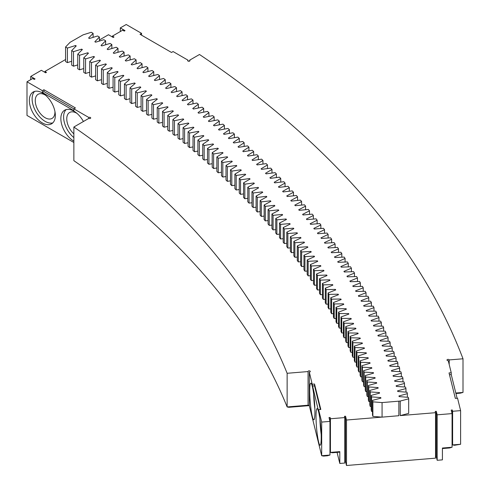 <?xml version="1.0" encoding="UTF-8"?>
<svg xmlns="http://www.w3.org/2000/svg" width="490" height="490" viewBox="0 0 490 490"><rect width="100%" height="100%" fill="white"/><g stroke="black" fill="none" stroke-linecap="round" stroke-linejoin="round"><path stroke-width="0.73" d="M70.064 42.318L83.104 34.845L91.269 32.285L93.1 33.351L88.604 38.036A1122.945 648.325 180 0 1 89.388 38.502L97.584 35.984L99.397 37.056L94.84 41.724A1122.945 648.325 180 0 1 95.617 42.189L103.843 39.708L105.644 40.786L101.026 45.435A1122.945 648.325 180 0 1 101.791 45.907L110.06 43.457L111.843 44.547L107.157 49.172A1122.945 648.325 180 0 1 107.922 49.649L116.216 47.242L117.992 48.339L113.233 52.945A1122.945 648.325 180 0 1 113.999 53.422L122.329 51.052L124.08 52.154L119.266 56.736A1122.945 648.325 180 0 1 120.019 57.22L128.38 54.886L130.126 56.001L125.244 60.564A1122.945 648.325 180 0 1 125.991 61.048L134.383 58.751L136.11 59.878L131.173 64.41A1122.945 648.325 180 0 1 131.908 64.9L140.336 62.647L142.045 63.774L137.041 68.288A1122.945 648.325 180 0 1 137.776 68.784L146.228 66.567L147.925 67.706L142.86 72.195A1122.945 648.325 180 0 1 143.582 72.692L152.072 70.511L153.75 71.656L148.623 76.128A1122.945 648.325 180 0 1 149.34 76.624L157.86 74.486L159.52 75.638L154.332 80.084A1122.945 648.325 180 0 1 155.048 80.587L163.593 78.486L165.24 79.65L159.991 84.066A1122.945 648.325 180 0 1 160.696 84.574L169.271 82.51L170.9 83.68L165.589 88.078A1122.945 648.325 180 0 1 166.288 88.586L174.887 86.565L176.504 87.741L171.132 92.114A1122.945 648.325 180 0 1 171.825 92.622L180.455 90.644L182.053 91.826L176.627 96.169A1122.945 648.325 180 0 1 177.307 96.689L185.961 94.748L187.548 95.936L182.06 100.254A1122.945 648.325 180 0 1 182.733 100.775L191.418 98.876L192.98 100.07L187.431 104.364A1122.945 648.325 180 0 1 188.105 104.891L196.815 103.029L198.358 104.229L192.754 108.504A1122.945 648.325 180 0 1 193.415 109.025L202.15 107.206L203.681 108.419L198.015 112.663A1122.945 648.325 180 0 1 198.671 113.19L207.429 111.408L208.948 112.627L203.221 116.841A1122.945 648.325 180 0 1 203.871 117.373L212.654 115.634L214.155 116.859L208.373 121.048A1122.945 648.325 180 0 1 209.01 121.581L217.817 119.885L219.3 121.116L213.462 125.281A1122.945 648.325 180 0 1 214.093 125.82L222.925 124.154L224.389 125.397L218.491 129.531A1122.945 648.325 180 0 1 219.116 130.071L227.966 128.454L229.418 129.697L223.464 133.807A1122.945 648.325 180 0 1 224.083 134.352L232.958 132.772L234.385 134.027L228.377 138.107A1122.945 648.325 180 0 1 228.989 138.652L237.883 137.114L239.298 138.376L233.234 142.431A1122.945 648.325 180 0 1 233.834 142.976L242.752 141.481L244.149 142.743L238.03 146.773A1122.945 648.325 180 0 1 238.624 147.325L247.56 145.867L248.938 147.141L242.764 151.141A1122.945 648.325 180 0 1 243.352 151.692L252.307 150.277L253.667 151.551L247.432 155.526A1122.945 648.325 180 0 1 248.014 156.083L256.993 154.705L258.334 155.992L252.05 159.936A1122.945 648.325 180 0 1 252.626 160.493L261.617 159.158L262.946 160.451L256.607 164.364A1122.945 648.325 180 0 1 257.17 164.922L266.18 163.629L267.491 164.928L261.09 168.817A1122.945 648.325 180 0 1 261.654 169.375L270.682 168.125L271.975 169.43L265.525 173.282A1122.945 648.325 180 0 1 266.076 173.852L275.123 172.639L276.397 173.95L269.898 177.772A1122.945 648.325 180 0 1 270.437 178.342L279.502 177.172L280.758 178.489L274.198 182.286A1122.945 648.325 180 0 1 274.737 182.856L283.82 181.729L285.051 183.052L278.449 186.812A1122.945 648.325 180 0 1 278.975 187.388L288.071 186.304L289.29 187.627L282.632 191.363A1122.945 648.325 180 0 1 283.147 191.939L292.261 190.898L293.461 192.227L286.754 195.933A1122.945 648.325 180 0 1 287.263 196.514L296.383 195.51L297.565 196.845L290.809 200.52A1122.945 648.325 180 0 1 291.311 201.102L300.45 200.141L301.607 201.482L294.802 205.126A1122.945 648.325 180 0 1 295.299 205.708L304.449 204.789L305.589 206.137L298.729 209.751A1122.945 648.325 180 0 1 299.219 210.333L308.382 209.457L309.509 210.81L302.6 214.393A1122.945 648.325 180 0 1 303.077 214.981L312.253 214.142L313.355 215.502L306.403 219.048A1122.945 648.325 180 0 1 306.869 219.643L316.056 218.846L317.146 220.212L310.139 223.728A1122.945 648.325 180 0 1 310.599 224.322L319.799 223.569L320.864 224.935L313.814 228.42A1122.945 648.325 180 0 1 314.268 229.014L323.474 228.309L324.521 229.681L317.422 233.13A1122.945 648.325 180 0 1 317.869 233.73L327.081 233.062L328.116 234.441L320.962 237.858A1122.945 648.325 180 0 1 321.403 238.459L330.627 237.834L331.638 239.218L324.447 242.599A1122.945 648.325 180 0 1 324.876 243.199L334.107 242.617L335.099 244.008L327.853 247.358A1122.945 648.325 180 0 1 328.282 247.965L337.518 247.425L338.492 248.816L331.209 252.136A1122.945 648.325 180 0 1 331.62 252.736L340.869 252.24L341.824 253.636L334.492 256.925A1122.945 648.325 180 0 1 334.891 257.532L344.145 257.072L345.083 258.475L337.708 261.727A1122.945 648.325 180 0 1 338.1 262.334L347.361 261.923L348.28 263.326L340.856 266.548A1122.945 648.325 180 0 1 341.242 267.154L350.509 266.787L351.404 268.195L343.931 271.38A1122.945 648.325 180 0 1 344.317 271.993L353.59 271.662L354.466 273.077L346.957 276.225A1122.945 648.325 180 0 1 347.324 276.838L356.604 276.556L357.461 277.971L349.903 281.089A1122.945 648.325 180 0 1 350.27 281.701L359.544 281.462L360.383 282.883L352.782 285.964A1122.945 648.325 180 0 1 353.143 286.577L362.422 286.381L363.243 287.802L355.599 290.852A1122.945 648.325 180 0 1 355.948 291.464L365.234 291.311L366.036 292.738L358.355 295.746A1122.945 648.325 180 0 1 358.692 296.37L367.978 296.254L368.756 297.687L361.038 300.664A1122.945 648.325 180 0 1 361.363 301.283L370.648 301.209L371.408 302.649L363.647 305.589A1122.945 648.325 180 0 1 363.966 306.207L373.257 306.183L373.999 307.616L366.195 310.525A1122.945 648.325 180 0 1 366.508 311.144L375.793 311.162L376.516 312.602L368.67 315.468A1122.945 648.325 180 0 1 368.976 316.099L378.262 316.154L378.96 317.6L371.083 320.429A1122.945 648.325 180 0 1 371.377 321.054L380.663 321.158L381.343 322.604L373.423 325.397A1122.945 648.325 180 0 1 373.705 326.028L382.99 326.168L383.652 327.62L375.689 330.382A1122.945 648.325 180 0 1 375.971 331.007L385.256 331.197L385.893 332.649L377.894 335.374A1122.945 648.325 180 0 1 378.164 335.999L387.449 336.232L388.068 337.684L380.038 340.372A1122.945 648.325 180 0 1 380.295 341.003L389.568 341.273L390.169 342.737L382.102 345.383A1122.945 648.325 180 0 1 382.353 346.014L391.62 346.326L392.202 347.79L384.099 350.405A1122.945 648.325 180 0 1 384.338 351.036L393.605 351.391L394.168 352.855L386.028 355.434A1122.945 648.325 180 0 1 386.261 356.065L395.522 356.463L396.061 357.933L387.878 360.469A1122.945 648.325 180 0 1 388.111 361.106L397.365 361.547L397.886 363.017L389.679 365.516A1122.945 648.325 180 0 1 389.893 366.152L399.142 366.636L399.638 368.106L391.4 370.569A1122.945 648.325 180 0 1 391.602 371.206L400.845 371.732L401.322 373.209L393.041 375.634A1122.945 648.325 180 0 1 393.243 376.271L402.48 376.835L402.939 378.317L394.628 380.699A1122.945 648.325 180 0 1 394.818 381.343L404.042 381.949L404.483 383.431L396.141 385.777A1122.945 648.325 180 0 1 396.318 386.414L405.536 387.069L405.959 388.552L397.58 390.861A1122.945 648.325 180 0 1 397.751 391.498L406.963 392.196L407.362 393.678L398.952 395.951A1122.945 648.325 180 0 1 399.111 396.594L408.311 397.329L408.691 398.811L400.25 401.047L382.071 402.584L372.878 401.849L372.498 400.367L380.932 398.137A1104.57 637.717 180 0 0 380.785 397.574L371.591 396.882L371.193 395.399L379.591 393.127A1104.57 637.717 180 0 0 379.438 392.57L370.232 391.914L369.815 390.432L378.182 388.129A1104.57 637.717 180 0 0 378.017 387.566L368.805 386.959L368.364 385.477L376.706 383.131A1104.57 637.717 180 0 0 376.534 382.574L367.31 382.004L366.851 380.528L375.156 378.145A1104.57 637.717 180 0 0 374.979 377.588L365.748 377.061L365.271 375.591L373.539 373.166A1104.57 637.717 180 0 0 373.356 372.608L364.119 372.124L363.617 370.654L371.855 368.192A1104.57 637.717 180 0 0 371.665 367.635L362.422 367.2L361.902 365.73L370.103 363.231A1104.57 637.717 180 0 0 369.907 362.674L360.658 362.275L360.113 360.812L368.284 358.276A1104.57 637.717 180 0 0 368.076 357.718L358.821 357.363L358.264 355.899L366.398 353.327A1104.57 637.717 180 0 0 366.177 352.776L356.922 352.457L356.34 350.999L364.438 348.39A1104.57 637.717 180 0 0 364.217 347.833L354.956 347.563L354.35 346.105L362.416 343.459A1104.57 637.717 180 0 0 362.184 342.908L352.916 342.675L352.298 341.224L360.322 338.535A1104.57 637.717 180 0 0 360.083 337.99L350.816 337.8L350.172 336.348L358.159 333.629A1104.57 637.717 180 0 0 357.914 333.077L348.647 332.937L347.986 331.485L355.936 328.729A1104.57 637.717 180 0 0 355.679 328.178L346.406 328.079L345.726 326.628L353.639 323.835A1104.57 637.717 180 0 0 353.376 323.29L344.103 323.235L343.404 321.789L351.275 318.959A1104.57 637.717 180 0 0 351.012 318.414L341.732 318.396L341.016 316.957L348.849 314.09A1104.57 637.717 180 0 0 348.574 313.545L339.301 313.569L338.559 312.136L346.35 309.233A1104.57 637.717 180 0 0 346.069 308.688L336.795 308.761L336.036 307.322L343.79 304.388A1104.57 637.717 180 0 0 343.496 303.843L334.229 303.959L333.445 302.526L341.163 299.555A1104.57 637.717 180 0 0 340.862 299.01L331.589 299.17L330.793 297.742L338.468 294.735A1104.57 637.717 180 0 0 338.161 294.19L328.888 294.392L328.073 292.965L335.705 289.921A1104.57 637.717 180 0 0 335.387 289.388L326.126 289.627L325.287 288.206L332.875 285.125A1104.57 637.717 180 0 0 332.551 284.592L323.29 284.874L322.432 283.459L329.978 280.347A1104.57 637.717 180 0 0 329.654 279.808L320.393 280.133L319.517 278.724L327.02 275.576A1104.57 637.717 180 0 0 326.683 275.043L317.434 275.411L316.534 274.002L323.994 270.817A1104.57 637.717 180 0 0 323.651 270.29L314.402 270.694L313.49 269.292L320.907 266.076A1104.57 637.717 180 0 0 320.552 265.549L311.315 265.997L310.378 264.6L317.747 261.348A1104.57 637.717 180 0 0 317.391 260.821L308.155 261.317L307.199 259.921L314.531 256.638A1104.57 637.717 180 0 0 314.163 256.111L304.933 256.65L303.959 255.253L311.242 251.94A1104.57 637.717 180 0 0 310.868 251.413L301.65 251.995L300.658 250.604L307.892 247.26A1104.57 637.717 180 0 0 307.512 246.733L298.3 247.352L297.289 245.974L304.48 242.593A1104.57 637.717 180 0 0 304.094 242.066L294.888 242.734L293.859 241.356L301.001 237.938A1104.57 637.717 180 0 0 300.609 237.417L291.415 238.122L290.362 236.75L297.454 233.301A1104.57 637.717 180 0 0 297.056 232.787L287.875 233.534L286.803 232.168L293.853 228.683A1104.57 637.717 180 0 0 293.443 228.168L284.274 228.959L283.183 227.599L290.184 224.083A1104.57 637.717 180 0 0 289.768 223.569L280.605 224.402L279.496 223.042L286.448 219.496A1104.57 637.717 180 0 0 286.025 218.987L276.875 219.857L275.754 218.509L282.65 214.932A1104.57 637.717 180 0 0 282.222 214.418L273.089 215.337L271.944 213.989L278.798 210.382A1104.57 637.717 180 0 0 278.357 209.873L269.237 210.829L268.073 209.487L274.872 205.849A1104.57 637.717 180 0 0 274.431 205.341L265.323 206.339L264.141 205.004L270.89 201.335A1104.57 637.717 180 0 0 270.443 200.827L261.341 201.868L260.147 200.539L266.848 196.839A1104.57 637.717 180 0 0 266.389 196.337L257.305 197.415L256.086 196.092L262.738 192.362A1104.57 637.717 180 0 0 262.273 191.86L253.208 192.987L251.97 191.664L258.573 187.903A1104.57 637.717 180 0 0 258.101 187.4L249.049 188.57L247.793 187.254L254.341 183.462A1104.57 637.717 180 0 0 253.863 182.966L244.829 184.173L243.555 182.868L250.053 179.046A1104.57 637.717 180 0 0 249.569 178.55L240.547 179.799L239.261 178.495L245.698 174.642A1104.57 637.717 180 0 0 245.208 174.152L236.204 175.445L234.9 174.146L241.288 170.263A1104.57 637.717 180 0 0 240.792 169.773L231.807 171.108L230.484 169.816L236.817 165.902A1104.57 637.717 180 0 0 236.309 165.418L227.348 166.79L226.006 165.504L232.285 161.565A1104.57 637.717 180 0 0 231.776 161.081L222.828 162.496L221.468 161.216L227.691 157.247A1104.57 637.717 180 0 0 227.176 156.763L218.252 158.221L216.874 156.947L223.042 152.954A1104.57 637.717 180 0 0 222.521 152.47L213.615 153.97L212.219 152.702L218.332 148.678A1104.57 637.717 180 0 0 217.805 148.201L208.918 149.738L207.503 148.476L213.567 144.421A1104.57 637.717 180 0 0 213.028 143.95L204.165 145.524L202.738 144.274L208.74 140.195A1104.57 637.717 180 0 0 208.195 139.717L199.357 141.34L197.905 140.091L203.852 135.981A1104.57 637.717 180 0 0 203.307 135.516L194.487 137.169L193.023 135.932L198.916 131.798A1104.57 637.717 180 0 0 198.358 131.332L189.563 133.029L188.08 131.798L193.911 127.633A1104.57 637.717 180 0 0 193.348 127.167L184.577 128.907L183.082 127.682L188.858 123.492A1104.57 637.717 180 0 0 188.289 123.033L179.542 124.809L178.023 123.59L183.744 119.376A1104.57 637.717 180 0 0 183.168 118.917L174.446 120.736L172.915 119.523L178.574 115.285A1104.57 637.717 180 0 0 177.993 114.825L169.295 116.687L167.745 115.481L173.344 111.212A1104.57 637.717 180 0 0 172.756 110.758L164.089 112.657L162.521 111.463L168.064 107.169A1104.57 637.717 180 0 0 167.47 106.716L158.821 108.658L157.241 107.463L162.729 103.145A1104.57 637.717 180 0 0 162.123 102.698L153.505 104.676L151.912 103.494L157.333 99.151A1104.57 637.717 180 0 0 156.727 98.704L148.133 100.72L146.522 99.544L151.888 95.176A1104.57 637.717 180 0 0 151.275 94.735L142.713 96.793L141.077 95.624L146.381 91.232A1104.57 637.717 180 0 0 145.763 90.791L137.231 92.886L135.583 91.728L140.826 87.312A1104.57 637.717 180 0 0 140.201 86.871L131.7 89.008L130.034 87.851L135.215 83.416A1104.57 637.717 180 0 0 134.585 82.981L126.114 85.156L124.436 84.011L129.556 79.545A1104.57 637.717 180 0 0 128.919 79.111L120.473 81.328L118.776 80.189L123.835 75.699A1104.57 637.717 180 0 0 123.192 75.27L114.783 77.524L113.074 76.391L118.072 71.883A1104.57 637.717 180 0 0 117.416 71.454L109.037 73.745L107.31 72.624L112.247 68.092A1104.57 637.717 180 0 0 111.591 67.669L103.243 69.997L101.504 68.882L106.373 64.325A1104.57 637.717 180 0 0 105.711 63.908L97.394 66.273L95.636 65.17L100.45 60.589A1104.57 637.717 180 0 0 99.782 60.172L91.495 62.579L89.725 61.483L94.472 56.883A1104.57 637.717 180 0 0 93.798 56.466L85.548 58.91L83.759 57.82L88.445 53.196A1104.57 637.717 180 0 0 87.765 52.785L79.545 55.266L77.745 54.188L82.369 49.545A1104.57 637.717 180 0 0 81.683 49.135L73.5 51.652L71.681 50.58L76.238 45.919A1104.57 637.717 180 0 0 75.552 45.515L67.4 48.069L65.568 47.003L70.064 42.318M99.397 39.984L108.498 34.729L113.227 37.461L114.011 37.001L112.437 36.095L122.678 30.184L124.252 31.091L125.042 30.637L120.313 27.912L126.218 24.5L141.579 33.369L141.579 35.188M44.908 72.355L44.908 71.448L65.568 59.517M71.681 61.275L67.4 62.622L65.568 61.556L65.568 47.003M188.044 61.103L188.044 60.19L173.08 51.554L171.506 52.461L140.005 34.276L141.579 33.369M188.044 60.19A1.115 0.643 0 0 0 187.719 60.65A1.115 0.643 0 0 0 188.828 61.293A1.115 0.643 0 0 0 189.942 60.65A1.115 0.643 0 0 0 189.618 60.19L199.485 54.494A1202.301 694.14 180 0 1 463.007 358.784L449.195 359.923A1.115 0.643 0 0 0 448.013 359.372A1.115 0.643 0 0 0 446.978 360.015A1.115 0.643 0 0 0 448.246 360.646L451.241 372.743L449.036 372.927L455.339 398.388L457.544 398.205L460.612 410.62L452.619 411.275L452.307 410.007L451.204 410.093L452.068 413.597L437.184 414.822L436.314 411.324L435.212 411.416L435.53 412.69L400.244 415.6L400.244 401.047L400.25 415.594L408.691 413.364L408.691 398.811M73.861 127.026A1025.215 591.902 180 0 1 287.134 373.288L287.134 406.933A1025.215 591.902 180 0 0 73.861 160.671L73.861 127.026L88.812 118.39A1.115 0.643 0 0 0 90.025 118.531A1.115 0.643 0 0 0 90.711 117.937A1.115 0.643 0 0 0 90.025 117.343A1.115 0.643 0 0 0 88.812 117.484L73.849 108.841L75.423 107.935L43.922 89.75L43.922 91.569L73.849 108.841L73.849 110.66L42.348 92.475L43.922 91.569M73.861 142.498L26.993 115.438L26.993 81.793L42.348 90.656L43.922 89.75M26.993 81.793L32.701 78.492L34.276 79.404L35.06 78.951L30.729 76.446L41.362 70.309L45.693 72.808L46.483 72.355L44.908 71.448M71.681 50.58L71.681 65.133L73.5 66.205L73.5 51.652M77.745 64.9L73.5 66.205M77.745 54.188L77.745 68.735L79.545 69.819L79.545 55.266M83.759 68.545L79.545 69.819M83.759 57.82L83.759 72.373L85.548 73.457L85.548 58.91M89.725 72.226L85.548 73.457M89.725 61.483L89.725 76.03L91.495 77.126L91.495 62.579M95.636 75.925L91.495 77.126M95.636 65.17L95.636 79.717L97.394 80.826L97.394 66.273M101.504 79.656L97.394 80.826M101.504 68.882L101.504 83.435L103.243 84.549L103.243 69.997M107.31 83.41L103.243 84.549M107.31 72.624L107.31 87.177L109.037 88.298L109.037 73.745M113.074 87.196L109.037 88.298M113.074 76.391L113.074 90.944L114.783 92.071L114.783 77.524M118.776 91.005L114.783 92.071M118.776 80.189L118.776 94.735L120.473 95.875L120.473 81.328M124.436 94.84L120.473 95.875M124.436 84.011L124.436 98.557L126.114 99.703L126.114 85.156M130.034 98.698L126.114 99.703M130.034 87.851L130.034 102.404L131.7 103.555L131.7 89.008M135.583 102.582L131.7 103.555M135.583 91.728L135.583 106.275L137.231 107.439L137.231 92.886M141.077 106.489L137.231 107.439M141.077 95.624L141.077 110.17L142.713 111.34L142.713 96.793M146.522 110.428L142.713 111.34M146.522 99.544L146.522 114.097L148.133 115.273L148.133 100.72M151.912 114.384L148.133 115.273M151.912 103.494L151.912 118.041L153.505 119.223L153.505 104.676M157.241 118.366L153.505 119.223M157.241 107.463L157.241 122.016L158.821 123.204L158.821 108.658M162.521 122.378L158.821 123.204M162.521 111.463L162.521 126.01L164.089 127.21L164.089 112.657M167.745 126.408L164.089 127.21M167.745 115.481L167.745 130.028L169.295 131.234L169.295 116.687M172.915 130.463L169.295 131.234M172.915 119.523L172.915 134.076L174.446 135.289L174.446 120.736M178.023 134.542L174.446 135.289M178.023 123.59L178.023 138.143L179.542 139.362L179.542 124.809M183.082 138.639L179.542 139.362M183.082 127.682L183.082 142.235L184.577 143.46L184.577 128.907M188.08 142.762L184.577 143.46M188.08 131.798L188.08 146.345L189.563 147.582L189.563 133.029M193.023 146.908L189.563 147.582M193.023 135.932L193.023 150.485L194.487 151.722L194.487 137.169M197.905 151.079L194.487 151.722M197.905 140.091L197.905 154.644L199.357 155.887L199.357 141.34M202.738 155.269L199.357 155.887M202.738 144.274L202.738 158.821L204.165 160.077L204.165 145.524M207.503 159.483L204.165 160.077M207.503 148.476L207.503 163.029L208.918 164.285L208.918 149.738M212.219 163.715L208.918 164.285M212.219 152.702L212.219 167.255L213.615 168.517L213.615 153.97M216.874 167.972L213.615 168.517M216.874 156.947L216.874 171.5L218.252 172.774L218.252 158.221M221.468 172.247L218.252 172.774M221.468 161.216L221.468 175.769L222.828 177.043L222.828 162.496M226.006 176.541L222.828 177.043M226.006 165.504L226.006 180.057L227.348 181.343L227.348 166.79M230.484 180.859L227.348 181.343M230.484 169.816L230.484 184.369L231.807 185.655L231.807 171.108M234.9 185.196L231.807 185.655M234.9 174.146L234.9 188.693L236.204 189.991L236.204 175.445M239.261 189.557L236.204 189.991M239.261 178.495L239.261 193.048L240.547 194.346L240.547 179.799M243.555 193.93L240.547 194.346M243.555 182.868L243.555 197.415L244.829 198.726L244.829 184.173M247.793 198.328L244.829 198.726M247.793 187.254L247.793 201.807L249.049 203.117L249.049 188.57M251.97 202.744L249.049 203.117M251.97 191.664L251.97 206.217L253.208 207.533L253.208 192.987M256.086 207.178L253.208 207.533M256.086 196.092L256.086 210.645L257.305 211.968L257.305 197.415M260.147 211.631L257.305 211.968M260.147 200.539L260.147 215.092L261.341 216.421L261.341 201.868M264.141 216.102L261.341 216.421M264.141 205.004L264.141 219.551L265.323 220.892L265.323 206.339M268.073 220.586L265.323 220.892M268.073 209.487L268.073 224.034L269.237 225.382L269.237 210.829M271.944 225.094L269.237 225.382M271.944 213.989L271.944 228.536L273.089 229.884L273.089 215.337M275.754 229.62L273.089 229.884M275.754 218.509L275.754 233.056L276.875 234.41L276.875 219.857M279.496 234.159L276.875 234.41M279.496 223.042L279.496 237.595L280.605 238.949L280.605 224.402M283.183 238.716L280.605 238.949M283.183 227.599L283.183 242.146L284.274 243.512L284.274 228.959M286.803 243.291L284.274 243.512M286.803 232.168L286.803 246.715L287.875 248.081L287.875 233.534M290.362 247.879L287.875 248.081M290.362 236.75L290.362 251.303L291.415 252.675L291.415 238.122M293.859 252.485L291.415 252.675M293.859 241.356L293.859 255.903L294.888 257.281L294.888 242.734M297.289 257.109L294.888 257.281M297.289 245.974L297.289 260.521L298.3 261.905L298.3 247.352M300.658 261.746L298.3 261.905M300.658 250.604L300.658 265.157L301.65 266.542L301.65 251.995M303.959 266.401L301.65 266.542M303.959 255.253L303.959 269.806L304.933 271.197L304.933 256.65M307.199 271.068L304.933 271.197M307.199 259.921L307.199 274.474L308.155 275.864L308.155 261.317M310.378 275.748L308.155 275.864M310.378 264.6L310.378 279.147L311.315 280.55L311.315 265.997M313.49 280.445L311.315 280.55M313.49 269.292L313.49 283.845L314.402 285.247L314.402 270.694M316.534 285.156L314.402 285.247M316.534 274.002L316.534 288.549L317.434 289.957L317.434 275.411M319.517 289.878L317.434 289.957M319.517 278.724L319.517 293.271L320.393 294.686L320.393 280.133M322.432 294.613L320.393 294.686M322.432 283.459L322.432 298.006L323.29 299.421L323.29 284.874M325.287 299.365L323.29 299.421M325.287 288.206L325.287 302.753L326.126 304.174L326.126 289.627M328.073 304.125L326.126 304.174M328.073 292.965L328.073 307.518L328.888 308.939L328.888 294.392M330.793 308.902L328.888 308.939M330.793 297.742L330.793 312.289L331.589 313.716L331.589 299.17M333.445 313.686L331.589 313.716M333.445 302.526L333.445 317.079L334.229 318.506L334.229 303.959M336.036 318.488L334.229 318.506M336.036 307.322L336.036 321.875L336.795 323.308L336.795 308.761M338.559 323.296L336.795 323.308M338.559 312.136L338.559 326.683L339.301 328.122L339.301 313.569M341.016 328.116L339.301 328.122M341.016 316.957L341.016 331.503L341.732 332.949L341.732 318.396M343.404 332.949L341.732 332.949M343.404 321.789L343.404 336.336L344.103 337.782L344.103 323.235M345.726 337.794L344.103 337.782M345.726 326.628L345.726 341.181L346.406 342.626L346.406 328.079M347.986 342.645L346.406 342.626M347.986 331.485L347.986 346.032L348.647 347.484L348.647 332.937M350.172 347.508L348.647 347.484M350.172 336.348L350.172 350.895L350.816 352.353L350.816 337.8M352.298 352.384L350.816 352.353M352.298 341.224L352.298 355.771L352.916 357.228L352.916 342.675M354.35 357.265L352.916 357.228M354.35 346.105L354.35 360.652L354.956 362.116L354.956 347.563M356.34 362.153L354.956 362.116M356.34 350.999L356.34 365.546L356.922 367.01L356.922 352.457M358.264 367.053L356.922 367.01M358.264 355.899L358.264 370.446L358.821 371.916L358.821 357.363M360.113 371.965L358.821 371.916M360.113 360.812L360.113 375.358L360.658 376.828L360.658 362.275M361.902 376.877L360.658 376.828M361.902 365.73L361.902 380.277L362.422 381.747L362.422 367.2M363.617 381.802L362.422 381.747M363.617 370.654L363.617 385.201L364.119 386.677L364.119 372.124M365.271 386.739L364.119 386.677M365.271 375.591L365.271 390.138L365.748 391.614L365.748 377.061M366.851 391.675L365.748 391.614M366.851 380.528L366.851 395.081L367.31 396.557L367.31 382.004M368.364 396.624L367.31 396.557M368.364 385.477L368.364 400.03L368.805 401.506L368.805 386.959M369.815 401.573L368.805 401.506M369.815 390.432L369.815 404.985L370.232 406.467L370.232 391.914M371.193 406.535L370.232 406.467M371.193 395.399L371.193 409.946L371.591 411.429L371.591 396.882M372.498 411.496L371.591 411.429M372.498 400.367L372.498 414.914L372.878 416.402L372.878 401.849M382.071 402.584L382.071 417.137L372.878 416.402M381.826 417.119L346.497 420.028L345.554 416.212L344.452 416.304L344.764 417.578L330.432 418.76L330.119 417.486L329.017 417.578L329.96 421.394L321.691 422.08L318.616 409.665L318.616 411.484L309.325 372.106A1.115 0.643 0 0 0 310.28 371.469A1.115 0.643 0 0 0 309.166 370.826A1.115 0.643 0 0 0 308.051 371.469A1.115 0.643 0 0 0 308.063 371.561L287.134 373.288M312.32 384.203L314.525 384.019L320.821 409.481L318.616 409.665M67.4 62.622L67.4 48.069M75.552 45.515L75.552 46.624M81.683 49.135L81.683 50.231M87.765 52.785L87.765 53.869M93.798 56.466L93.798 57.532M99.782 60.172L99.782 61.226M105.711 63.908L105.711 64.943M111.591 67.669L111.591 68.692M117.416 71.454L117.416 72.471M123.192 75.27L123.192 76.269M128.919 79.111L128.919 80.097M134.585 82.981L134.585 83.955M140.201 86.871L140.201 87.839M145.763 90.791L145.763 91.746M151.275 94.735L151.275 95.679M156.727 98.704L156.727 99.635M162.123 102.698L162.123 103.617M167.47 106.716L167.47 107.629M172.756 110.758L172.756 111.659M177.993 114.825L177.993 115.72M183.168 118.917L183.168 119.799M188.289 123.033L188.289 123.909M193.348 127.167L193.348 128.037M198.358 131.332L198.358 132.19M203.307 135.516L203.307 136.367M208.195 139.717L208.195 140.563M213.028 143.95L213.028 144.783M217.805 148.201L217.805 149.027M222.521 152.47L222.521 153.29M227.176 156.763L227.176 157.578M231.776 161.081L231.776 161.89M236.309 165.418L236.309 166.214M240.792 169.773L240.792 170.569M245.208 174.152L245.208 174.936M249.569 178.55L249.569 179.328M253.863 182.966L253.863 183.738M258.101 187.4L258.101 188.172M262.273 191.86L262.273 192.619M266.389 196.337L266.389 197.09M270.443 200.827L270.443 201.58M274.431 205.341L274.431 206.082M278.357 209.873L278.357 210.608M282.222 214.418L282.222 215.153M286.025 218.987L286.025 219.71M289.768 223.569L289.768 224.291M293.443 228.168L293.443 228.885M297.056 232.787L297.056 233.497M300.609 237.417L300.609 238.128M304.094 242.066L304.094 242.771M307.512 246.733L307.512 247.432M310.868 251.413L310.868 252.111M314.163 256.111L314.163 256.803M317.391 260.821L317.391 261.507M320.552 265.549L320.552 266.229M323.651 270.29L323.651 270.964M326.683 275.043L326.683 275.717M329.654 279.808L329.654 280.482M332.551 284.592L332.551 285.26M335.387 289.388L335.387 290.049M338.161 294.19L338.161 294.851M340.862 299.01L340.862 299.666M343.496 303.843L343.496 304.498M346.069 308.688L346.069 309.337M348.574 313.545L348.574 314.188M351.012 318.414L351.012 319.051M353.376 323.29L353.376 323.927M355.679 328.178L355.679 328.815M357.914 333.077L357.914 333.708M360.083 337.99L360.083 338.615M362.184 342.908L362.184 343.533M364.217 347.833L364.217 348.457M366.177 352.776L366.177 353.394M368.076 357.718L368.076 358.337M369.907 362.674L369.907 363.292M371.665 367.635L371.665 368.253M373.356 372.608L373.356 373.221M374.979 377.588L374.979 378.194M376.534 382.574L376.534 383.18M378.017 387.566L378.017 388.172M379.438 392.57L379.438 393.17M380.785 397.574L380.785 398.174M382.071 417.137L398.86 415.71L398.86 401.163M435.53 412.69L435.53 458.156L346.497 465.5L346.497 420.028M407.362 397.249L407.362 393.678M405.959 392.116L405.959 388.552M404.483 386.996L404.483 383.431M402.939 381.875L402.939 378.317M401.322 376.767L401.322 373.209M399.638 371.665L399.638 368.106M397.886 366.569L397.886 363.017M396.061 361.485L396.061 357.933M394.168 356.408L394.168 352.855M392.202 351.336L392.202 347.79M390.169 346.277L390.169 342.737M388.068 341.23L388.068 337.684M385.893 336.189L385.893 332.649M383.652 331.16L383.652 327.62M381.343 326.144L381.343 322.604M378.96 321.14L378.96 317.6M376.516 316.142L376.516 312.602M373.999 311.156L373.999 307.616M371.408 306.189L371.408 302.649M368.756 301.228L368.756 297.687M366.036 296.279L366.036 292.738M363.243 291.342L363.243 287.802M360.383 286.423L360.383 282.883M357.461 281.517L357.461 277.971M354.466 276.623L354.466 273.077M351.404 271.742L351.404 268.195M348.28 266.879L348.28 263.326M345.083 262.028L345.083 258.475M341.824 257.189L341.824 253.636M338.492 252.368L338.492 248.816M335.099 247.566L335.099 244.008M331.638 242.777L331.638 239.218M328.116 238.005L328.116 234.441M324.521 233.246L324.521 229.681M320.864 228.505L320.864 224.935M317.146 223.783L317.146 220.212M313.355 219.079L313.355 215.502M309.509 214.393L309.509 210.81M305.589 209.726L305.589 206.137M301.607 205.077L301.607 201.482M297.565 200.441L297.565 196.845M293.461 195.829L293.461 192.227M289.29 191.235L289.29 187.627M285.051 186.666L285.051 183.052M280.758 182.109L280.758 178.489M276.397 177.576L276.397 173.95M271.975 173.062L271.975 169.43M267.491 168.566L267.491 164.928M262.946 164.095L262.946 160.451M258.334 159.642L258.334 155.992M253.667 155.214L253.667 151.551M248.938 150.81L248.938 147.141M244.149 146.424L244.149 142.743M239.298 142.057L239.298 138.376M234.385 137.721L234.385 134.027M229.418 133.403L229.418 129.697M224.389 129.109L224.389 125.397M219.3 124.84L219.3 121.116M214.155 120.589L214.155 116.859M208.948 116.369L208.948 112.627M203.681 112.167L203.681 108.419M198.358 107.996L198.358 104.229M192.98 103.843L192.98 100.07M187.548 99.721L187.548 95.936M182.053 95.624L182.053 91.826M176.504 91.55L176.504 87.741M170.9 87.502L170.9 83.68M165.24 83.484L165.24 79.65M159.52 79.484L159.52 75.638M153.75 75.521L153.75 71.656M147.925 71.577L147.925 67.706M142.045 67.663L142.045 63.774M136.11 63.78L136.11 59.878M130.126 59.921L130.126 56.001M124.08 56.087L124.08 52.154M117.992 52.283L117.992 48.339M111.843 48.51L111.843 44.547M105.644 44.768L105.644 40.786M99.397 41.05L99.397 37.056M93.1 37.363L93.1 33.351M437.184 414.822L437.184 460.294L436.314 456.79L436.314 411.324M436.314 456.79L435.53 456.858M452.068 413.597L452.068 447.241L442.421 448.038L442.421 459.859L437.184 460.294M452.068 443.671L452.307 410.007M452.619 411.275L452.619 444.926L460.612 444.265L454.512 445.288L452.619 444.926L452.307 443.652M460.612 444.265L460.612 410.62M451.241 372.743L451.241 374.562L449.477 374.709M457.103 398.241L451.241 374.562M449.195 364.468L449.195 359.923M455.933 393.531L460.318 393.17L463.007 392.429L455.81 393.023M463.007 392.429L463.007 358.784M189.618 61.103L189.618 60.19M120.313 31.55L120.313 27.912M112.437 37.001L112.437 36.095M308.063 371.561L308.063 405.205L287.134 406.933L288.837 407.313L309.325 405.622M308.063 405.205L309.325 405.353M321.691 422.08L321.691 455.725L309.325 405.757L309.325 372.106M318.616 411.937A18.375 2.119 -94.7 0 0 317.11 408.629A18.375 2.119 -94.7 0 0 316.503 427.115A18.375 2.119 -94.7 0 0 320.129 445.257A18.375 2.119 -94.7 0 0 321.091 432.364A18.375 2.119 -94.7 0 0 318.616 411.937M312.32 386.475A18.375 2.119 -94.7 0 0 310.807 383.168A18.375 2.119 -94.7 0 0 310.201 401.653A18.375 2.119 -94.7 0 0 313.827 419.795A18.375 2.119 -94.7 0 0 314.794 406.902A18.375 2.119 -94.7 0 0 312.32 386.475M314.525 384.019L314.525 385.838L312.32 386.022M320.38 409.518L314.525 385.838M329.96 455.045L327.436 455.767L323.578 456.086L321.691 455.725L329.96 455.045L329.96 421.394M329.96 451.143L330.119 417.486M344.764 417.578L344.764 463.044L339.803 463.454L339.803 451.633L330.432 452.405L330.119 451.131M339.803 451.633L339.49 452.178L332.324 452.766L330.432 452.405L330.432 418.76M346.497 465.5L345.554 461.678L345.554 416.212M345.554 461.678L344.764 461.745M30.729 76.446L30.729 79.631M88.812 118.39L88.812 117.484M42.348 90.656L42.348 92.475M42.348 92.928A18.375 10.609 60 0 1 54.353 109.123A18.375 10.609 60 0 1 51.536 123.847A18.375 10.609 60 0 1 33.161 113.239A18.375 10.609 60 0 1 33.161 92.022A18.375 10.609 60 0 1 42.348 92.928M73.861 141.132A18.375 10.609 60 0 1 61.844 124.944A18.375 10.609 60 0 1 64.662 110.207A18.375 10.609 60 0 1 73.849 111.12A18.375 10.609 60 0 1 83.422 121.502M339.803 463.454L337.065 452.38M442.421 448.558L449.551 447.97L452.068 447.241M452.068 444.191L452.429 444.161M319.927 419.287A18.375 2.119 -94.7 0 0 321.164 434.281M313.631 393.825A18.375 2.119 -94.7 0 0 314.868 408.819M52.81 122.874A18.375 10.609 60 0 1 35.917 111.647A18.375 10.609 60 0 1 34.643 91.403M73.861 137.617A18.375 10.609 60 0 1 66.144 109.595M54.935 111.487A13.922 8.036 60 0 1 52.063 118.402A13.922 8.036 60 0 1 38.14 110.36A13.922 8.036 60 0 1 38.14 94.288A13.922 8.036 60 0 1 45.105 94.974A13.922 8.036 60 0 1 45.564 95.256M73.861 133.862A13.922 8.036 60 0 1 69.647 112.473A13.922 8.036 60 0 1 76.605 113.166A13.922 8.036 60 0 1 77.065 113.441"/></g></svg>
